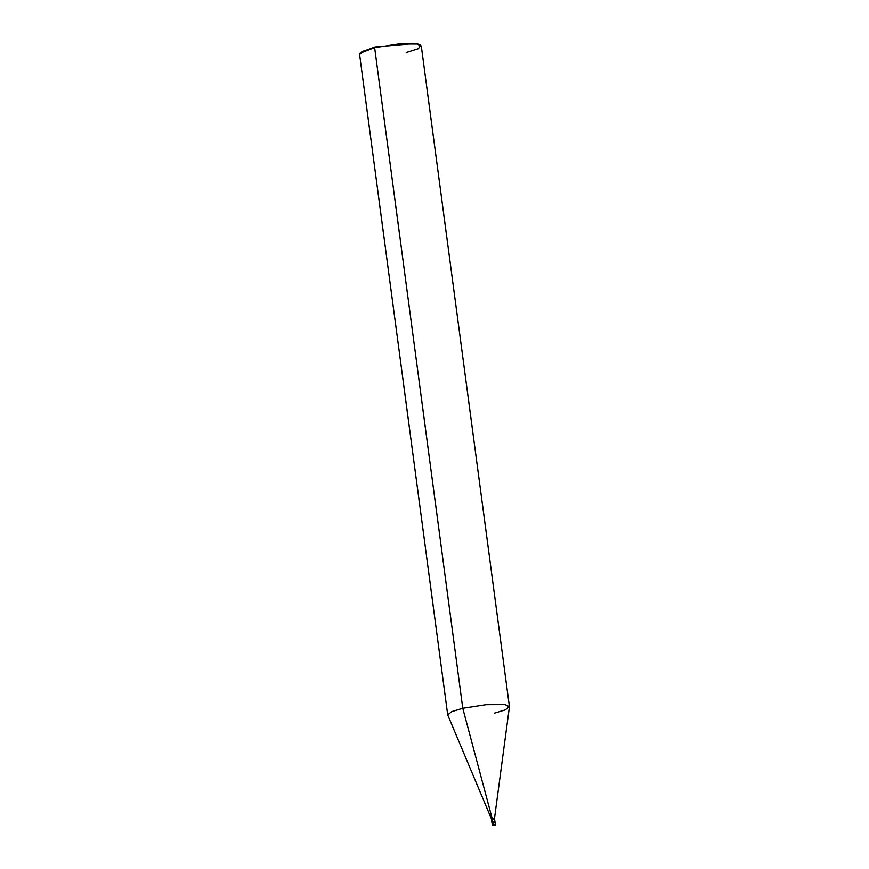 <?xml version="1.0" encoding="UTF-8"?>
<svg xmlns="http://www.w3.org/2000/svg" width="869" height="869" viewBox="0 0 869 869"><rect width="100%" height="100%" fill="white"/><g stroke="black" fill="none" stroke-linecap="round" stroke-linejoin="round"><path stroke-width="1.3" d="M494.613 825.224C495.797 824.746 495.276 824.659 493.038 824.974L492.701 822.465L491.952 822.791L492.701 822.465C494.939 822.15 495.471 822.237 494.287 822.715C495.471 822.237 494.939 822.15 492.701 822.465L493.136 825.137L494.559 825.365C492.549 825.637 492.071 825.572 493.136 825.137C492.071 825.572 492.549 825.637 494.559 825.365L493.136 825.137C495.145 824.855 495.623 824.931 494.559 825.365C495.623 824.931 495.145 824.855 493.136 825.137L492.288 825.3L493.038 824.974C495.276 824.659 495.797 824.746 494.613 825.224L494.559 825.365M492.473 825.398L491.897 822.411L492.701 822.465C494.939 822.15 495.471 822.237 494.287 822.715L495.037 822.378L494.58 818.956M492.288 825.3L495.221 825.029M420.216 44.938L416.186 43.45L374.93 47.024L374.637 47.719L462.775 708.278L492.321 819.054L462.775 708.278L451.858 711.57L447.709 714.839L359.57 54.291L363.72 51.021L374.637 47.719L359.907 53.367L374.93 47.024L360.57 52.52M494.287 822.715C495.471 822.237 494.939 822.15 492.701 822.465L491.897 822.411L491.496 819.369L492.245 819.043L492.658 822.085C494.885 821.77 495.417 821.857 494.233 822.335C495.417 821.857 494.885 821.77 492.658 822.085L492.245 819.043C494.483 818.728 495.015 818.815 493.831 819.282C495.015 818.815 494.483 818.728 492.245 819.043M491.648 819.358L447.774 715.078L451.511 711.722L462.775 708.278L486.151 704.672L505.085 704.607L509.43 706.845L494.428 818.989M494.363 713.177L505.28 709.886L509.43 706.606L505.085 704.607L486.151 704.672L462.775 708.278L374.637 47.719L398.013 44.113L416.946 44.058L421.291 46.057L509.43 706.606M406.225 52.629L418.38 48.773L420.726 45.242L416.946 44.058L398.013 44.113L374.637 47.719L374.93 47.024L416.186 43.45L420.726 45.242M495.373 824.887L495.037 822.378"/></g></svg>
